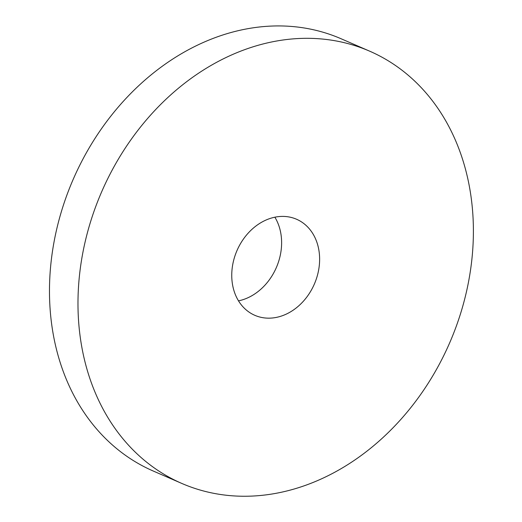 <?xml version="1.0" encoding="UTF-8"?>
<svg xmlns="http://www.w3.org/2000/svg" width="522" height="522" viewBox="0 0 522 522"><rect width="100%" height="100%" fill="white"/><g stroke="black" fill="none" stroke-linecap="round" stroke-linejoin="round"><path stroke-width="0.78" d="M238.508 300.855A52.37 42.151 113.5 0 0 276.34 267.571A52.37 42.151 113.5 0 0 274.866 217.198M249.823 312.632A52.37 42.151 113.5 0 0 254.814 315.314A52.37 42.151 113.5 0 0 314.348 284.085A52.37 42.151 113.5 0 0 296.561 219.253A52.37 42.151 113.5 0 0 238.515 247.297A52.37 42.151 113.5 0 0 249.823 312.632M159.295 471.34A235.663 189.682 113.5 0 0 181.76 483.418A235.663 189.682 113.5 0 0 449.651 342.889A235.663 189.682 113.5 0 0 369.615 51.149A235.663 189.682 113.5 0 0 108.419 177.343A235.663 189.682 113.5 0 0 159.295 471.34M369.615 51.149L341.114 38.765A235.663 189.682 113.5 0 0 79.918 164.952A235.663 189.682 113.5 0 0 130.794 458.955A235.663 189.682 113.5 0 0 153.253 471.033L181.76 483.418"/></g></svg>
